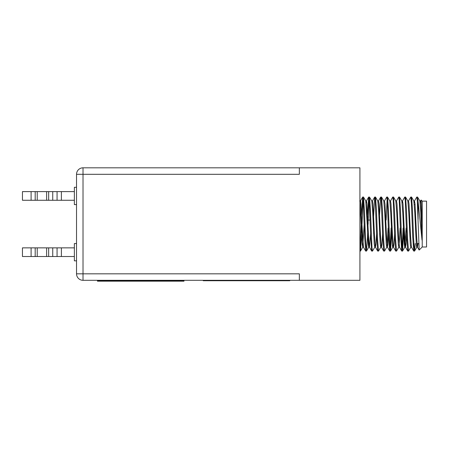 <?xml version="1.0" encoding="UTF-8"?>
<svg xmlns="http://www.w3.org/2000/svg" width="449" height="449" viewBox="0 0 449 449"><rect width="100%" height="100%" fill="white"/><g stroke="black" fill="none" stroke-linecap="round" stroke-linejoin="round"><path stroke-width="0.67" d="M183.995 280.743L97.461 280.743L97.461 281.181L183.995 281.181L183.995 280.743M375.095 245.395L374.78 247.152L375.095 245.395L374.78 247.152L372.518 251.064L371.665 251.064L370.717 237.588L369.213 200.647L368.713 197.027L369.213 200.647L370.066 220.066L368.141 220.066L368.141 224.068M418.114 219.365L418.114 201.747L422.015 240.12L422.015 223.445L421.083 199.996L422.223 201.135L422.223 247.001L419.175 250.042L417.284 200.652L416.784 197.027L414.472 200.984L414.158 202.74M421.083 199.996L420.483 200.984M422.223 201.135L426.55 201.135L426.55 247.001L422.223 247.001M415.274 243.538L414.584 251.064L413.731 251.064L412.777 237.588L411.278 200.647L410.779 197.027L408.461 200.984M414.534 251.109L413.787 243.538L414.534 251.109L413.529 237.588L412.53 210.547L411.576 197.072L410.779 197.027L411.525 197.027M363.078 199.143L361.451 237.588L360.502 251.064L359.918 247.096M369.089 199.143L367.462 237.588L366.507 251.064L365.66 251.064L364.706 237.588L363.202 200.647L362.652 197.072L361.546 214.717L360.648 201.478L361.546 214.717M366.457 251.109L365.458 237.588L364.453 210.547L363.505 197.072L362.702 197.027L363.454 197.027M373.821 228.07L373.624 233.418M371.716 251.109L372.468 251.109L371.968 247.483L370.464 210.547L369.516 197.072L368.663 197.072L367.557 214.717M381.106 245.395L380.791 247.152L381.106 245.395L380.791 247.152L378.529 251.064L377.676 251.064L376.722 237.588L375.224 200.647L374.724 197.027L373.366 220.066M378.479 251.109L377.474 237.588L376.475 210.547L375.521 197.072L374.724 197.027L375.471 197.027M384.535 251.064L386.797 247.152L384.535 251.064L383.687 251.064L382.733 237.588L381.229 200.647L380.679 197.072L379.573 214.717M384.484 251.109L383.485 237.588L382.481 210.547L381.532 197.072L380.73 197.027L381.482 197.027M391.096 228.07L390.119 248.993L389.143 228.07L390.119 248.993L391.096 228.07L390.119 248.993M391.848 228.07L390.546 251.064L389.693 251.064L388.744 237.588L387.24 200.647L386.741 197.027L384.428 200.984M390.495 251.109L389.496 237.588L388.492 210.547L387.543 197.072L386.741 197.027L387.493 197.027M398.819 247.152L396.557 251.064L398.819 247.152L396.557 251.064L395.704 251.064L394.75 237.588L393.251 200.647L392.752 197.027L390.495 200.928L389.743 200.928M396.506 251.109L395.502 237.588L394.503 210.547L393.549 197.072L392.752 197.027L393.498 197.027M403.118 228.07L402.136 248.993L401.159 228.07L402.136 248.993L403.118 228.07L402.136 248.993M403.87 228.07L402.562 251.064L401.715 251.064L400.761 237.588L399.256 200.647L398.757 197.027L396.445 200.984M402.512 251.109L401.513 237.588L400.508 210.547L399.559 197.072L398.757 197.027L399.509 197.027M410.835 247.152L408.573 251.064L410.835 247.152L408.573 251.064L407.72 251.064L406.772 237.588L405.267 200.647L404.768 197.027L402.456 200.984L402.136 202.74L401.821 200.984L402.764 212.5L404.268 244.104L404.768 247.203L403.668 233.418L404.268 244.104L404.824 247.152L406.098 228.07M408.523 251.109L407.524 237.588L406.519 210.547L405.57 197.072L404.768 197.027L405.52 197.027M387.117 199.143L386.134 220.066M364.206 224.068L362.702 247.203L363.454 247.203L361.95 224.068L361.608 233.418L361.95 224.068L363.393 247.152L362.455 235.635L360.951 204.031L360.452 200.928L359.7 200.928M375.095 199.143L374.724 197.027L375.095 199.143M381.106 199.143L380.73 197.027L381.106 199.143M388.093 220.066L387.24 200.647L386.741 197.027L387.24 200.647L388.093 220.066M405.144 199.143L404.785 197.032L405.144 199.143M411.52 204.598L410.779 197.027L411.52 204.598M359.918 204.362L361.204 224.068L360.076 248.993M370.066 220.066L369.213 200.647L368.713 197.027M83.02 167.819L299.348 167.819L299.348 174.313L83.02 174.313L83.02 273.823L299.348 273.823L299.348 280.311L83.02 280.311A6.488 6.488 0 0 1 76.532 273.823L76.532 174.313A6.488 6.488 0 0 1 83.02 167.819L83.02 174.313L76.532 174.313A6.488 6.488 0 0 1 83.02 167.819M289.785 280.311L289.785 280.743L203.257 280.743L203.257 280.311M299.348 167.819L359.918 167.819L359.918 280.311L299.348 280.311M422.015 223.445L421.044 204.031L420.539 200.928L419.793 200.928M418.086 243.538L417.475 247.152L416.537 235.635L415.033 204.031L414.472 200.984M413.731 251.064L411.469 247.152L410.526 235.635L409.022 204.031L408.523 200.928L407.771 200.928M406.614 233.418L406.019 244.104L405.458 247.152L404.515 235.635L403.017 204.031L402.512 200.928L401.765 200.928M393.549 197.072L395.81 200.984L393.549 197.072L395.81 200.984L396.753 212.5L398.257 244.104L398.757 247.203L399.509 247.203L398.51 235.635L397.006 204.031L396.506 200.928L395.754 200.928M394.598 233.418L394.003 244.104L393.498 247.203L392.752 247.203L392.246 244.104L390.748 212.5L389.805 200.984L387.543 197.072M395.704 251.064L393.442 247.152L392.499 235.635L390.995 204.031L390.495 200.928M388.587 233.418L387.992 244.104L387.431 247.152L386.488 235.635L384.989 204.031L384.484 200.928L383.738 200.928M382.582 233.418L381.981 244.104L381.482 247.203L380.73 247.203L380.23 244.104L378.726 212.5L377.783 200.984L375.521 197.072M383.687 251.064L381.42 247.152L380.483 235.635L378.978 204.031L378.417 200.984L380.679 197.072M376.571 233.418L375.976 244.104L375.415 247.152L374.472 235.635L372.967 204.031L372.468 200.928L371.716 200.928M370.56 233.418L369.465 247.203L368.713 247.203L368.214 244.104L366.71 212.5L365.767 200.984L367.209 224.068L365.767 200.984L363.505 197.072L365.767 200.984M371.665 251.064L369.404 247.152L368.461 235.635L366.962 204.031L366.457 200.928L366.081 202.74M422.015 240.12L420.792 212.5L419.849 200.984L417.587 197.072L416.784 197.027M417.334 243.538L417.16 245.395L417.334 243.538M417.536 247.203L416.784 247.203L416.285 244.104L414.781 212.5L413.838 200.984L411.576 197.072M411.525 247.203L410.779 247.203L410.274 244.104L408.775 212.5L407.832 200.984L405.57 197.072M400.087 228.07L399.133 245.395M393.122 245.395L392.808 247.152L392.533 246.552L392.752 247.203L393.498 247.203L392.752 247.203M388.071 228.07L387.117 245.395M387.493 247.203L386.741 247.203L386.241 244.104L384.737 212.5L383.794 200.984L381.532 197.072M380.791 247.152L378.529 251.064L380.791 247.152L380.23 244.104L379.635 233.418L380.23 244.104L380.73 247.203L381.482 247.203L380.73 247.203M372.518 251.064L374.78 247.152L374.219 244.104L372.721 212.5L371.778 200.984L369.516 197.072M360.502 251.064L362.764 247.152L360.502 251.064L362.764 247.152L362.203 244.104L359.918 201.601M418.114 201.747L417.587 197.072M405.52 247.203L404.19 228.07L405.52 247.203L404.768 247.203M416.784 247.203L416.565 246.552L416.784 247.203M416.549 246.462L416.24 243.538L416.549 246.462M410.448 245.794L410.218 243.431M392.516 246.462L392.14 242.724L392.516 246.462M368.713 247.203L367.613 233.418L368.713 247.203M362.764 247.152L362.203 244.104L361.608 233.418M402.136 202.74L401.821 200.984L399.559 197.072L401.821 200.984M37.222 256.514L22.45 256.514L22.45 247.865L37.222 247.865L37.222 256.514L46.617 256.514L46.617 247.865L74.371 247.865M37.222 247.865L46.617 247.865M76.532 260.841L74.371 260.841L74.371 243.538L76.532 243.538M61.39 247.865L61.39 256.514L74.371 256.514M52.735 247.865L52.735 256.514L46.617 256.514M61.39 256.514L57.062 256.514L57.062 247.865M52.735 256.514L57.062 256.514M37.222 200.271L22.45 200.271L22.45 191.616L37.222 191.616L37.222 200.271L46.617 200.271L46.617 191.616L74.371 191.616M37.222 191.616L46.617 191.616M76.532 204.598L74.371 204.598L74.371 187.289L76.532 187.289M61.39 191.616L61.39 200.271L74.371 200.271M52.735 191.616L52.735 200.271L46.617 200.271M61.39 200.271L57.062 200.271L57.062 191.616M52.735 200.271L57.062 200.271M83.02 273.823L83.02 280.311A6.488 6.488 0 0 1 76.532 273.823L83.02 273.823M31.104 256.514L31.104 247.865M48.655 247.865L48.655 256.514M35.185 256.514L35.185 247.865M31.104 200.271L31.104 191.616M48.655 191.616L48.655 200.271M35.185 200.271L35.185 191.616M379.057 220.066L379.803 220.066M414.326 204.598L415.078 204.598M359.918 251.109L360.452 251.109M416.986 243.538L418.721 243.538M362.652 197.072L360.39 200.984M365.66 251.064L363.393 247.152M368.663 197.072L366.401 200.984M374.674 197.072L372.406 200.984M377.676 251.064L375.415 247.152M389.693 251.064L387.431 247.152M401.715 251.064L399.447 247.152M407.72 251.064L405.458 247.152M419.142 250.031L417.475 247.152M414.534 200.928L413.782 200.928M378.479 200.928L377.727 200.928M375.471 247.203L374.724 247.203M366.457 200.928L365.711 200.928M414.584 251.064L416.846 247.152M402.562 251.064L404.824 247.152M390.546 251.064L392.808 247.152L390.546 251.064M366.507 251.064L368.769 247.152M363.454 247.203L362.702 247.203L363.454 247.203"/></g></svg>
